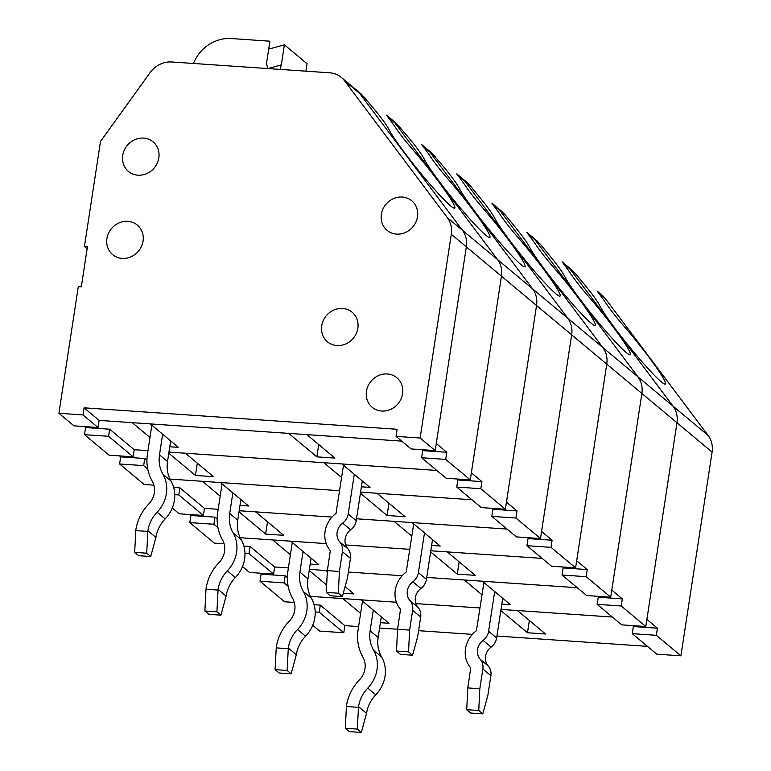 <?xml version="1.0" encoding="UTF-8"?>
<svg xmlns="http://www.w3.org/2000/svg" width="771" height="771" viewBox="0 0 771 771"><rect width="100%" height="100%" fill="white"/><g stroke="black" fill="none" stroke-linecap="round" stroke-linejoin="round"><path stroke-width="1.16" d="M396.043 436.376L420.128 438.024L451.305 234.288A24.055 21.974 -50.1 0 0 447.344 217.644L344.618 80.868A24.055 21.974 -50.1 0 0 341.428 77.495A24.055 21.974 -50.1 0 0 329.545 72.792L171.721 61.979A24.055 21.974 -50.1 0 0 150.162 72.551L100.519 141.401L84.444 246.45L87.46 246.653L81.312 286.822L78.305 286.619L58.914 413.295L82.998 414.943L84.087 407.83L397.132 429.274L396.043 436.376L411.097 448.944L435.172 450.592L466.349 246.855L436.261 443.489L446.795 452.288L422.71 450.63L421.621 457.743L446.197 478.261L470.281 479.909L501.458 276.182L471.37 472.806L481.894 481.605L457.82 479.957L456.731 487.06L481.306 507.588L505.381 509.236L536.558 305.499A24.055 21.974 -50.1 0 0 532.597 288.855L429.871 152.07A24.055 21.974 -50.1 0 0 426.681 148.707L421.66 144.514L429.11 154.624C433.225 161.033 439.133 168.724 446.833 177.696A52.929 4.52 -129 0 1 489.855 237.468A52.929 4.52 -129 0 1 458.649 205.973A52.929 4.52 -129 0 1 424.031 158.662C421.486 153.988 416.282 146.885 408.408 137.344L396.573 123.591M220.198 496.119L202.455 481.306L169.967 479.08L339.597 490.703L220.516 482.54L248.599 505.998L239.983 505.41M360.597 492.139L471.939 499.762L377.038 493.267L405.122 516.715L387.061 515.481L360.423 493.238M146.933 460.326L144.765 458.514L120.69 456.866L119.601 463.969L144.167 484.496L153.911 485.161M597.188 291.11L602.199 295.303A24.055 21.974 -50.1 0 1 605.399 298.666L708.125 435.451A24.055 21.974 -50.1 0 1 712.086 452.095L680.909 655.832L656.825 654.184L632.249 633.656L633.338 626.553L657.422 628.201L646.888 619.402L676.977 422.778L645.799 626.515L621.725 624.857L597.149 604.339L598.238 597.236L622.313 598.884L611.788 590.085L641.877 393.451L610.699 597.188L586.615 595.54L562.04 575.021L563.129 567.909L587.213 569.557L576.679 560.768L606.767 364.134L575.59 567.87L551.516 566.222L526.94 545.695L528.029 538.592L552.103 540.24L541.579 531.45L571.668 334.816L540.49 538.553L516.406 536.905L491.831 516.377L492.92 509.274L517.004 510.922L506.47 502.123L536.558 305.499L501.458 276.182A24.055 21.974 -50.1 0 0 497.497 259.528L394.771 122.753A24.055 21.974 -50.1 0 0 391.572 119.38L386.56 115.197L394.01 125.307C398.115 131.716 404.023 139.406 411.724 148.379A52.929 4.52 -129 0 1 454.745 208.141A52.929 4.52 -129 0 1 423.549 176.655A52.929 4.52 -129 0 1 388.921 129.335C386.387 124.671 381.173 117.568 373.309 108.017L361.464 94.274M361.406 486.809L370.013 487.397L341.929 463.94L436.829 470.445L168.965 452.095M120.69 456.866L119.524 455.892M147.733 468.999L143.676 465.617L119.601 463.969M144.765 458.514L143.676 465.617M134.231 449.715L147.965 450.659L134.231 449.715L109.665 429.196L108.576 436.299L84.492 434.651L109.068 455.179L133.152 456.827L134.231 449.715M197.309 463.159L195.429 475.437L213.49 476.68L185.406 453.223L323.868 462.706L341.611 477.528M195.429 475.437L168.791 453.194M456.731 487.06L480.805 488.708L505.381 509.236M481.894 481.605L480.805 488.708M326.297 592.398L330.306 595.752L342.353 596.571L338.334 593.217L326.297 592.398L327.367 570.636L330.325 550.629A25.983 23.728 -50.1 0 1 336.021 513.39L343.49 465.25M354.284 474.252L348.203 513.987A13.155 12.008 129.9 0 1 342.661 523.133A13.155 12.008 -50.1 0 0 339.78 541.984A13.155 12.008 129.9 0 1 342.43 551.699L339.404 571.465L338.334 593.217M362.303 480.959L356.221 520.695A13.155 12.008 129.9 0 1 350.68 529.841A13.155 12.008 -50.1 0 0 347.798 548.692A13.155 12.008 129.9 0 1 350.458 558.397L347.432 578.163L342.353 596.571M339.404 571.465L327.367 570.636M451.305 234.288L466.349 246.855A24.055 21.974 -50.1 0 0 462.388 230.211A24.055 21.974 -50.1 0 1 466.349 246.855L501.458 276.182A24.055 21.974 -50.1 0 0 497.497 259.528L394.771 122.753A24.055 21.974 -50.1 0 0 391.572 119.38L396.593 123.572M712.086 452.095L536.558 305.499A24.055 21.974 -50.1 0 0 532.597 288.855L462.388 230.211L359.662 93.426A24.055 21.974 -50.1 0 0 356.472 90.062L341.428 77.495M318.731 444.568L316.852 456.846L334.913 458.08L306.829 434.622L401.73 441.128L99.131 420.397L132.246 422.662L149.979 437.485M109.665 429.196L85.581 427.548L84.492 434.651M85.581 427.548L84.415 426.575M133.152 456.827L108.576 436.299M169.774 446.766L178.39 447.363L150.306 423.905L288.768 433.389L316.852 456.846M421.621 457.743L445.705 459.391L470.281 479.909M446.795 452.288L445.705 459.391M158.836 157.882A19.246 17.579 129.9 0 1 146.818 173.562A19.246 17.579 129.9 0 1 128.439 171.422A19.246 17.579 129.9 0 1 127.282 145.382A19.246 17.579 129.9 0 1 153.111 141.874A19.246 17.579 129.9 0 1 158.836 157.882A19.246 17.579 129.9 0 1 137.932 175.181A19.246 17.579 129.9 0 1 128.439 171.422A19.246 17.579 129.9 0 1 127.282 145.382A19.246 17.579 129.9 0 1 153.111 141.874A19.246 17.579 129.9 0 1 158.836 157.882M143.059 241.101A19.246 17.579 129.9 0 1 131.041 256.782A19.246 17.579 129.9 0 1 112.662 254.632A19.246 17.579 129.9 0 1 111.506 228.592A19.246 17.579 129.9 0 1 137.334 225.084A19.246 17.579 129.9 0 1 143.059 241.101A19.246 17.579 129.9 0 1 122.165 258.401A19.246 17.579 129.9 0 1 112.662 254.632A19.246 17.579 129.9 0 1 111.506 228.592A19.246 17.579 129.9 0 1 137.334 225.084A19.246 17.579 129.9 0 1 143.059 241.101M357.85 328.234A19.246 17.579 129.9 0 1 345.832 343.914A19.246 17.579 129.9 0 1 327.444 341.775A19.246 17.579 129.9 0 1 326.297 315.734A19.246 17.579 129.9 0 1 352.125 312.226A19.246 17.579 129.9 0 1 357.85 328.234A19.246 17.579 129.9 0 1 336.946 345.543A19.246 17.579 129.9 0 1 327.444 341.775A19.246 17.579 129.9 0 1 326.297 315.734A19.246 17.579 129.9 0 1 352.125 312.226A19.246 17.579 129.9 0 1 357.85 328.234M417.477 216.805A19.246 17.579 129.9 0 1 405.469 232.485A19.246 17.579 129.9 0 1 387.081 230.346A19.246 17.579 129.9 0 1 385.934 204.305A19.246 17.579 129.9 0 1 411.762 200.797A19.246 17.579 129.9 0 1 417.477 216.805A19.246 17.579 129.9 0 1 396.583 234.105A19.246 17.579 129.9 0 1 387.081 230.346A19.246 17.579 129.9 0 1 385.934 204.305A19.246 17.579 129.9 0 1 411.762 200.797A19.246 17.579 129.9 0 1 417.477 216.805M402.568 393.74A19.246 17.579 129.9 0 1 390.56 409.42A19.246 17.579 129.9 0 1 372.171 407.281A19.246 17.579 129.9 0 1 371.024 381.24A19.246 17.579 129.9 0 1 396.853 377.732A19.246 17.579 129.9 0 1 402.568 393.74A19.246 17.579 129.9 0 1 381.674 411.039A19.246 17.579 129.9 0 1 372.171 407.281A19.246 17.579 129.9 0 1 371.024 381.24A19.246 17.579 129.9 0 1 396.853 377.732A19.246 17.579 129.9 0 1 402.568 393.74M162.652 434.218L159.491 454.861A32.074 29.298 -50.1 0 0 162.932 474.261A32.074 29.298 129.9 0 1 157.13 512.214A32.074 29.298 -50.1 0 0 147.878 530.747L146.712 553.183L150.721 556.537L138.684 555.708L134.665 552.354L135.841 529.928A44.911 41.017 129.9 0 1 148.784 503.974A19.246 17.579 129.9 0 0 152.263 481.2A44.911 41.017 129.9 0 1 147.454 454.032L151.858 425.207M170.67 440.916L167.519 461.559A32.074 29.298 -50.1 0 0 170.96 480.969A32.074 29.298 129.9 0 1 165.148 518.912A32.074 29.298 -50.1 0 0 155.906 537.454L150.721 556.537M146.712 553.183L134.665 552.354M135.735 530.602L147.772 531.421M268.694 49.122L284.393 44.805L307.051 63.733L305.904 71.173M284.393 44.805L281.319 64.889L280.027 69.4M193.482 63.473A36.892 33.693 129.9 0 1 231.3 38.55L269.908 41.191L266.544 63.212L267.653 68.552M447.344 217.644L462.388 230.211L359.662 93.426A24.055 21.974 -50.1 0 0 356.472 90.062L361.483 94.255M58.914 413.295L73.958 425.852L98.042 427.51L99.131 420.397L84.087 407.83M87.142 248.705L84.444 246.45M98.042 427.51L82.998 414.943M435.172 450.592L420.128 438.024M708.125 435.451L673.016 406.134A24.055 21.974 -50.1 0 1 676.977 422.778A24.055 21.974 -50.1 0 0 673.016 406.134L637.916 376.807A24.055 21.974 -50.1 0 1 641.877 393.451A24.055 21.974 -50.1 0 0 637.916 376.807L602.806 347.49A24.055 21.974 -50.1 0 1 606.767 364.134A24.055 21.974 -50.1 0 0 602.806 347.49L567.707 318.172A24.055 21.974 -50.1 0 1 571.668 334.816A24.055 21.974 -50.1 0 0 567.707 318.172L464.98 181.387A24.055 21.974 -50.1 0 0 461.781 178.024L456.769 173.832M172.28 507.973L179.277 513.814L203.361 515.462L204.44 508.359L218.174 509.294L204.44 508.359L179.874 487.831L178.785 494.943L174.757 494.664M239.174 510.739L331.964 517.09L255.615 511.867L283.699 535.315L265.638 534.081L239 511.838M411.82 536.163L394.077 521.341L356.52 518.777L507.039 529.079L412.138 522.584L440.222 546.041L431.615 545.444M431.673 152.909L443.518 166.661C451.382 176.202 456.596 183.315 459.13 187.979A52.929 4.52 -129 0 0 493.758 235.29A52.929 4.52 -129 0 0 524.955 266.785A52.929 4.52 -129 0 0 481.933 207.023C474.232 198.051 468.325 190.36 464.219 183.951L456.75 173.861M526.959 232.495L534.428 242.586C538.534 248.994 544.442 256.685 552.142 265.658A52.929 4.52 -129 0 1 595.164 325.42A52.929 4.52 -129 0 1 563.967 293.934A52.929 4.52 -129 0 1 529.34 246.614C526.805 241.949 521.591 234.847 513.727 225.296L505.516 215.244L500.08 210.705L602.806 347.49L500.08 210.705A24.055 21.974 -50.1 0 0 496.89 207.341L491.869 203.159L499.319 213.268C503.434 219.677 509.342 227.368 517.042 236.34A52.929 4.52 -129 0 1 560.064 296.103A52.929 4.52 -129 0 1 528.858 264.607A52.929 4.52 -129 0 1 494.24 217.297C491.696 212.632 486.491 205.529 478.618 195.979L470.406 185.927L464.98 181.387L567.707 318.172L532.597 288.855L429.871 152.07A24.055 21.974 -50.1 0 0 426.681 148.707L431.693 152.889M203.361 515.462L178.785 494.943M179.874 487.831L173.658 487.407M491.831 516.377L515.915 518.025L540.49 538.553M517.004 510.922L515.915 518.025M388.941 503.203L387.061 515.481M232.861 492.852L229.7 513.496A32.074 29.298 -50.1 0 0 233.141 532.906A32.074 29.298 129.9 0 1 227.339 570.848A32.074 29.298 -50.1 0 0 218.087 589.391L216.921 611.817L220.93 615.171L208.893 614.352L204.874 610.998L206.05 588.562A44.911 41.017 129.9 0 1 218.993 562.608A19.246 17.579 129.9 0 0 222.482 539.845A44.911 41.017 129.9 0 1 217.663 512.676L222.067 483.841M240.88 499.56L237.728 520.203A32.074 29.298 -50.1 0 0 241.169 539.604A32.074 29.298 129.9 0 1 235.357 577.546A32.074 29.298 -50.1 0 0 226.115 596.089L220.93 615.171M216.921 611.817L204.874 610.998M205.944 589.237L217.981 590.066M597.168 291.13L604.637 301.22C608.743 307.629 614.651 315.329 622.351 324.302A52.929 4.52 -129 0 1 665.373 384.064A52.929 4.52 -129 0 1 634.176 352.569A52.929 4.52 -129 0 1 599.549 305.258C597.014 300.594 591.8 293.481 583.936 283.94L575.725 273.878L570.289 269.349L673.016 406.134L570.289 269.349A24.055 21.974 -50.1 0 0 567.099 265.985L562.078 261.793L569.528 271.903C573.643 278.312 579.551 286.002 587.251 294.975A52.929 4.52 -129 0 1 630.273 354.747A52.929 4.52 -129 0 1 599.067 323.251A52.929 4.52 -129 0 1 564.449 275.931C561.905 271.267 556.701 264.164 548.827 254.613L540.616 244.561L535.19 240.032L637.916 376.807L535.19 240.032A24.055 21.974 -50.1 0 0 531.99 236.658L526.978 232.476M242.489 566.608L249.486 572.458L273.57 574.106L274.649 566.993L288.383 567.938L274.649 566.993L250.083 546.475L248.994 553.578L244.966 553.299M309.383 569.374L327.367 570.607L325.825 570.501L327.309 571.745M348.367 572.043L402.173 575.735L348.367 572.043M482.029 594.798L464.287 579.985L426.729 577.412L577.248 587.724L482.347 581.218L510.431 604.676L501.825 604.088M505.516 215.244L501.882 211.553M459.15 561.837L457.27 574.116L475.331 575.359L447.247 551.901L542.148 558.397L430.806 550.773M273.57 574.106L248.994 553.578M310.193 564.044L318.809 564.642L290.725 541.184L326.21 543.613L240.176 537.724L272.664 539.941L290.407 554.763M345.649 544.943L409.806 549.337L345.649 544.943M250.083 546.475L243.867 546.051M457.27 574.116L430.632 551.872M562.04 575.021L586.124 576.669L610.699 597.188M587.213 569.557L586.124 576.669M303.07 551.496L299.909 572.14A32.074 29.298 -50.1 0 0 303.35 591.54A32.074 29.298 129.9 0 1 297.548 629.493A32.074 29.298 -50.1 0 0 288.296 648.025L287.13 670.462L291.139 673.815L279.102 672.987L275.083 669.633L276.259 647.206A44.911 41.017 129.9 0 1 289.202 621.253A19.246 17.579 129.9 0 0 292.691 598.479A44.911 41.017 129.9 0 1 287.872 571.311L292.276 542.485M311.089 558.194L307.937 578.838A32.074 29.298 -50.1 0 0 311.378 598.248A32.074 29.298 129.9 0 1 305.567 636.191A32.074 29.298 -50.1 0 0 296.324 654.724L291.139 673.815M287.13 670.462L275.083 669.633M276.153 647.881L288.19 648.7M312.698 625.252L319.695 631.092L343.779 632.74L344.859 625.638L358.592 626.572M379.592 628.018L397.576 629.242M418.576 630.688L472.382 634.369M496.938 636.046L647.457 646.358M575.725 273.878L572.092 270.187M529.359 620.482L527.48 632.76L545.54 633.993L517.457 610.536L612.357 617.041L501.015 609.418M343.779 632.74L319.204 612.222L315.175 611.943M344.859 625.638L320.293 605.11L319.204 612.222M380.402 622.689L389.018 623.276L360.934 599.819L396.419 602.247L310.385 596.359L342.873 598.585L360.616 613.398M415.858 603.587L480.015 607.972L415.858 603.587M320.293 605.11L314.076 604.686M527.48 632.76L500.842 610.516M632.249 633.656L656.333 635.304L680.909 655.832M657.422 628.201L656.333 635.304M373.28 610.131L370.119 630.774A32.074 29.298 -50.1 0 0 373.559 650.184A32.074 29.298 129.9 0 1 367.757 688.127A32.074 29.298 -50.1 0 0 358.505 706.67L357.339 729.096L361.348 732.45L349.311 731.621L345.292 728.277L346.468 705.841A44.911 41.017 129.9 0 1 359.411 679.887A19.246 17.579 129.9 0 0 362.9 657.123A44.911 41.017 129.9 0 1 358.081 629.955L362.486 601.12M381.298 616.839L378.147 637.472A32.074 29.298 -50.1 0 0 381.587 656.882A32.074 29.298 129.9 0 1 375.776 694.825A32.074 29.298 -50.1 0 0 366.533 713.368L361.348 732.45M357.339 729.096L345.292 728.277M346.362 706.515L358.399 707.344M564.864 264.81L570.289 269.349A24.055 21.974 -50.1 0 0 567.099 265.985L572.111 270.168M287.352 577.604L285.183 575.792L261.109 574.144L260.02 581.247L284.586 601.775L294.329 602.44M540.616 244.561L536.992 240.87M529.754 235.492L535.19 240.032A24.055 21.974 -50.1 0 0 531.99 236.658L537.011 240.851M261.109 574.144L259.943 573.171M288.152 586.278L284.094 582.895L260.02 581.247M285.183 575.792L284.094 582.895M343.268 593.227L353.908 593.959L345.1 586.596M326.653 585.044L309.21 570.473M597.149 604.339L621.224 605.987L645.799 626.515M622.313 598.884L621.224 605.987M466.715 709.677L470.724 713.03L482.771 713.85L478.752 710.496L466.715 709.677L467.785 687.915L470.744 667.908A25.983 23.728 -50.1 0 1 476.439 630.668L483.909 582.519M494.703 591.53L488.621 631.266A13.155 12.008 129.9 0 1 483.08 640.412A13.155 12.008 -50.1 0 0 480.198 659.263A13.155 12.008 129.9 0 1 482.848 668.977L479.822 688.744L478.752 710.496M502.721 598.238L496.64 637.974A13.155 12.008 129.9 0 1 491.108 647.12A13.155 12.008 -50.1 0 0 488.216 665.971A13.155 12.008 129.9 0 1 490.876 675.675L487.85 695.442L482.771 713.85M479.822 688.744L467.785 687.915M494.654 206.175L500.08 210.705A24.055 21.974 -50.1 0 0 496.89 207.341L501.902 211.533M217.143 518.97L214.974 517.158L190.9 515.5L189.811 522.613L214.377 543.131L224.12 543.806M470.406 185.927L466.783 182.235M459.545 176.858L464.98 181.387A24.055 21.974 -50.1 0 0 461.781 178.024L466.802 182.207M190.9 515.5L189.733 514.527M217.942 527.643L213.885 524.261L189.811 522.613M214.974 517.158L213.885 524.261M526.94 545.695L551.014 547.352L575.59 567.87M552.103 540.24L551.014 547.352M267.518 521.803L265.638 534.081M396.506 651.032L400.515 654.386L412.562 655.215L408.543 651.861L396.506 651.032L397.576 629.281L400.535 609.273A25.983 23.728 -50.1 0 1 406.23 572.024L413.699 523.885M424.493 532.896L418.412 572.631A13.155 12.008 129.9 0 1 412.87 581.777A13.155 12.008 -50.1 0 0 409.989 600.628A13.155 12.008 129.9 0 1 412.639 610.333L409.613 630.1L408.543 651.861M432.512 539.594L426.43 579.329A13.155 12.008 129.9 0 1 420.889 588.475A13.155 12.008 -50.1 0 0 418.007 607.326A13.155 12.008 129.9 0 1 420.667 617.031L417.641 636.807L412.562 655.215M409.613 630.1L397.576 629.281M400.197 127.282L389.336 118.214M435.307 156.609L424.445 147.531M350.458 558.397L342.43 551.699M347.798 548.692L339.78 541.984M350.68 529.841L342.661 523.133M356.221 520.695L348.203 513.987M365.097 97.965L344.618 80.868M162.932 474.261L170.96 480.969M157.13 512.214L165.148 518.912M147.878 530.747L155.906 537.454M159.491 454.861L167.519 461.559M267.942 68.571L281.319 64.889M233.141 532.906L241.169 539.604M227.339 570.848L235.357 577.546M218.087 589.391L226.115 596.089M229.7 513.496L237.728 520.203M303.35 591.54L311.378 598.248M297.548 629.493L305.567 636.191M288.296 648.025L296.324 654.724M299.909 572.14L307.937 578.838M605.399 298.666L599.963 294.127M373.559 650.184L381.587 656.882M367.757 688.127L375.776 694.825M358.505 706.67L366.533 713.368M370.119 630.774L378.147 637.472M490.876 675.675L482.848 668.977M488.216 665.971L480.198 659.263M491.108 647.12L483.08 640.412M496.64 637.974L488.621 631.266M420.667 617.031L412.639 610.333M418.007 607.326L409.989 600.628M420.889 588.475L412.87 581.777M426.43 579.329L418.412 572.631"/></g></svg>
